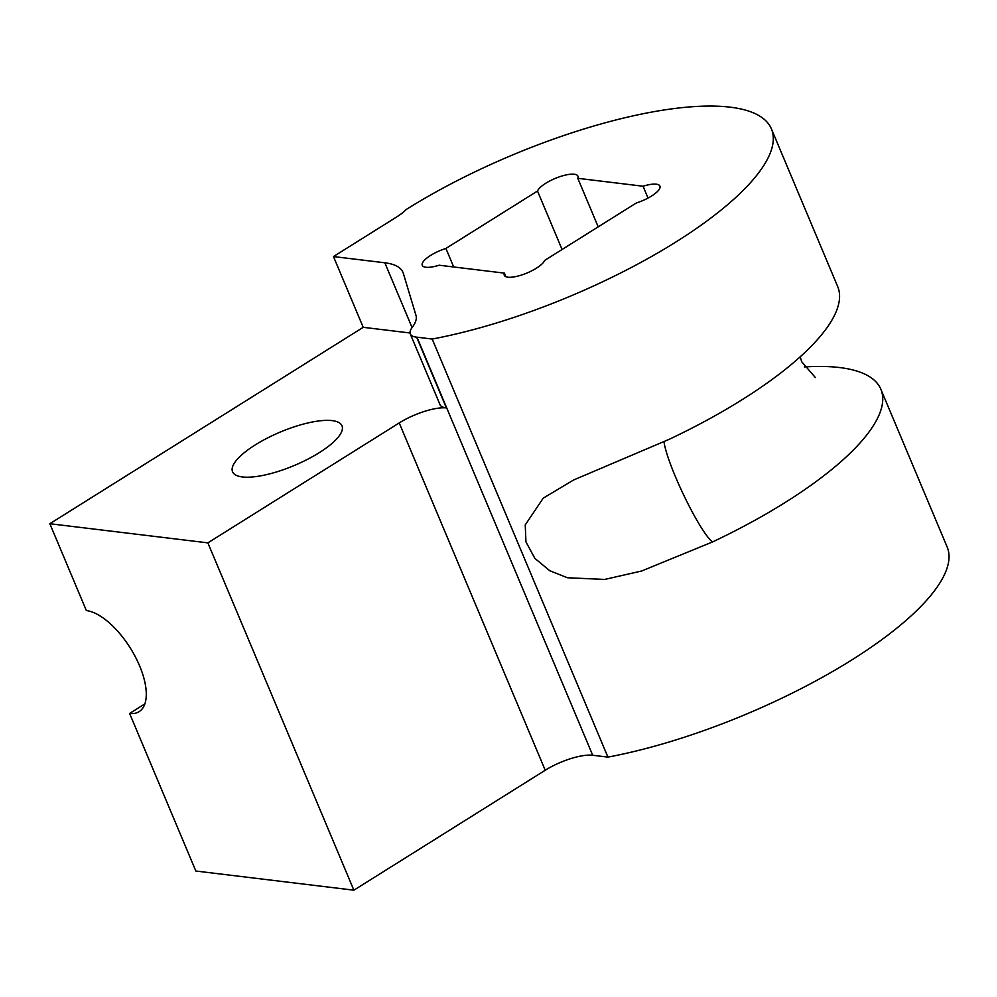 <?xml version="1.0" encoding="UTF-8"?>
<svg xmlns="http://www.w3.org/2000/svg" width="997" height="997" viewBox="0 0 997 997"><rect width="100%" height="100%" fill="white"/><g stroke="black" fill="none" stroke-linecap="round" stroke-linejoin="round"><path stroke-width="1.5" d="M410.278 333.945A36.627 11.179 157.2 0 0 416.646 337.16A36.627 11.179 157.2 0 1 416.97 337.198L432.187 339.042L607.921 757.109L592.704 755.265A36.627 11.179 157.2 0 0 545.222 770.245L353.873 890.184L195.848 871.029L129.61 713.453A58.611 26.333 -122.1 0 0 139.106 711.659A58.611 26.333 -122.1 0 0 135.355 656.849A58.611 26.333 -122.1 0 0 86.353 610.55L49.85 523.724L363.22 327.315L333.472 256.565L384.842 262.784A109.894 33.549 157.2 0 1 402.95 272.343A109.894 33.549 157.2 0 1 403.324 273.365L416.011 315.488A73.267 22.37 157.2 0 1 412.11 327.564A36.627 11.179 157.2 0 0 410.278 333.945L440.026 404.695A36.627 11.179 -22.8 0 0 446.382 407.91A36.627 11.179 -22.8 0 0 399.224 422.94L207.875 542.867L49.85 523.724M129.61 713.453L144.852 703.894M432.187 339.042A249.836 76.283 -22.8 0 0 673.187 243.679A249.836 76.283 -22.8 0 0 771.416 128.9L837.692 286.575A249.836 76.283 157.2 0 1 669.286 439.278L573.636 479.981L543.215 498.176L525.245 524.921L525.942 541.882L534.841 558.345L549.733 570.695L567.43 577.749L604.681 579.431L641.532 571.044L712.456 541.982A249.836 76.283 -22.8 0 0 880.874 389.291A249.836 76.283 -22.8 0 0 804.38 366.933M771.416 128.9A249.836 76.283 -22.8 0 0 406.377 209.395A36.627 11.179 157.2 0 1 396.27 217.209L333.472 256.565M607.921 757.109A249.836 76.283 -22.8 0 0 848.921 661.746A249.836 76.283 -22.8 0 0 947.15 546.967L880.874 389.291M504.395 273.128L439.141 265.214A21.984 6.705 157.2 0 1 422.267 265.352A21.984 6.705 157.2 0 1 445.921 248.44L537.508 191.038A21.984 6.705 157.2 0 1 558.058 177.304A21.984 6.705 157.2 0 1 577.924 176.157A21.984 6.705 157.2 0 1 577.799 178.313L643.053 186.227A21.984 6.705 157.2 0 1 659.927 186.09A21.984 6.705 157.2 0 1 636.285 203.002L544.686 260.404A21.984 6.705 157.2 0 1 524.135 274.138A21.984 6.705 157.2 0 1 504.27 275.284A21.984 6.705 157.2 0 1 504.395 273.128L505.903 276.717M445.921 248.44L453.71 266.984M537.508 191.038L562.084 249.499M643.053 186.227L648.025 198.067M577.799 178.313L598.212 226.867M255.269 444.899A59.346 18.12 -22.8 0 0 232.563 471.78A59.346 18.12 -22.8 0 0 319.277 452.663A59.346 18.12 -22.8 0 0 341.983 425.781A59.346 18.12 -22.8 0 0 255.269 444.899M410.029 332.986L363.22 327.315M353.873 890.184L207.875 542.867M712.456 541.982A58.611 7.914 64.7 0 1 684.378 496.469A58.611 7.914 64.7 0 1 664.039 441.733M412.085 327.602L384.842 262.784M592.704 755.265L416.97 337.198M545.222 770.245L399.224 422.94M416.646 337.16L446.382 407.91M800.142 356.864L801.787 361.861L815.372 377.551"/></g></svg>

